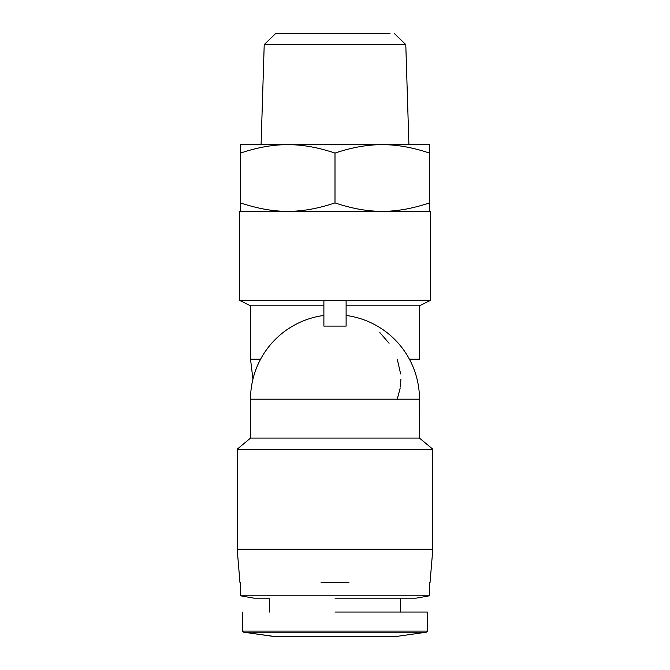 <?xml version="1.0" encoding="UTF-8"?>
<svg xmlns="http://www.w3.org/2000/svg" width="670" height="670" viewBox="0 0 670 670"><rect width="100%" height="100%" fill="white"/><g stroke="black" fill="none" stroke-linecap="round" stroke-linejoin="round"><path stroke-width="1" d="M427.259 631.09A1.114 1.114 0 0 1 426.304 632.187L243.696 632.187A1.114 1.114 0 0 1 242.741 631.09L427.259 631.09L427.259 612.045M390.007 33.5L279.44 33.5M275.672 33.5L264.215 44.614L405.786 44.614L408.918 144.653L382.243 144.653L429.478 144.653L429.478 211.343M287.757 144.653C302.488 144.62 318.233 147.434 335 153.087C351.767 147.434 367.512 144.62 382.243 144.653L287.757 144.653C273.033 144.62 257.288 147.434 240.522 153.087L240.522 144.653L382.235 144.653C396.967 144.62 412.712 147.434 429.478 153.087M336.792 636.5L394.454 636.5M390.468 636.5L386.825 636.5M367.21 636.5L358.442 636.5M356.633 636.5L345.695 636.5M240.522 153.087L240.522 202.901C257.422 208.579 273.167 211.393 287.757 211.343C302.354 211.393 318.099 208.579 335 202.901C351.901 208.579 367.646 211.393 382.243 211.343C396.833 211.393 412.578 208.579 429.478 202.901M395.576 636.5L273.863 636.5L243.696 632.187L274.424 636.5M396.137 636.5L426.304 632.187L396.137 636.5M323.886 305.822L250.521 305.822L239.408 300.269L239.408 211.343L430.592 211.343L430.592 300.269L346.114 300.269L346.114 305.822L419.479 305.822L419.479 359.179L409.395 359.179M239.408 300.269L346.114 300.269L346.114 326.106L323.886 326.106L323.886 300.269M335 612.045L427.259 612.045L335 612.045M389.069 343.258L379.831 332.563M335 598.151L416.137 598.151L335 598.151M321.106 582.59L348.894 582.59M430.031 582.59L432.812 549.249L237.188 549.249L239.969 582.59M400.576 612.045L400.576 598.151L410.233 598.151M416.137 598.151L429.478 595.798L240.522 595.798L253.863 598.151L266.568 598.151M335 33.5L275.672 33.5L335 33.5M335 153.087L335 202.901M240.522 211.343L240.522 202.901M397.26 359.179L400.668 373.994M400.911 379.187L400.417 386.649M400.241 387.863L397.26 399.194M323.886 315.453A84.479 84.479 0 0 0 250.521 399.194L250.521 438.096L419.479 438.096L432.812 449.21L432.812 549.249M269.424 598.151L253.863 598.151L269.424 598.151L269.424 612.045M267.749 598.151L268.997 598.151M250.521 438.096L237.188 449.21L432.812 449.21M250.521 305.822L250.521 359.179L260.605 359.179M250.764 392.779L250.521 399.194L419.479 399.194A84.479 84.479 0 0 0 346.114 315.453M394.328 33.5L405.786 44.614M429.478 582.59L429.478 595.798M264.215 44.614L261.082 144.653M419.479 305.822L430.592 300.269M242.741 612.045L242.741 631.09M417.075 379.187L417.988 383.416M419.202 392.352L419.479 438.096M251.92 383.885L252.925 379.187L250.521 359.179M237.188 449.21L237.188 549.249M240.522 582.59L240.522 595.798"/></g></svg>
